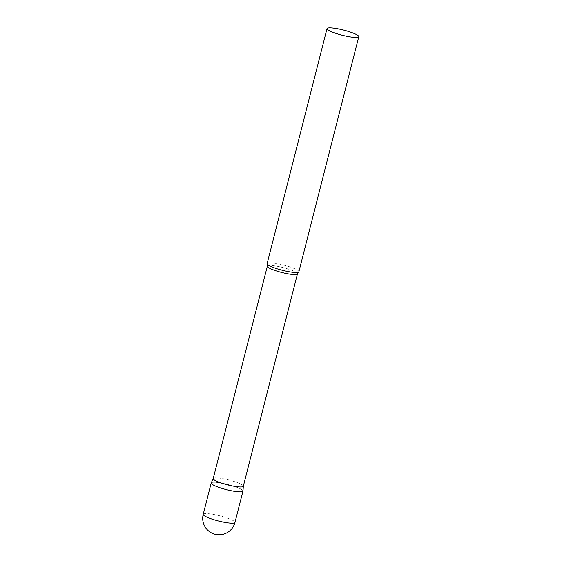 <?xml version="1.0" encoding="UTF-8"?>
<svg xmlns="http://www.w3.org/2000/svg" width="562" height="562" viewBox="0 0 562 562"><rect width="100%" height="100%" fill="white"/><g stroke="black" fill="none" stroke-linecap="round" stroke-linejoin="round"><path stroke-width="0.42" stroke-dasharray="2.81 2.11" d="M211.2 483.004A16.389 2.669 -165.7 0 1 231.565 485.519A16.389 2.669 -165.7 0 1 242.96 491.097M243.318 486.271A15.539 2.529 14.3 0 0 243.325 486.193A15.539 2.529 14.3 0 0 230.497 480.405A15.539 2.529 14.3 0 0 213.806 478.114A15.539 2.529 14.3 0 0 213.23 478.522L213.216 478.557M242.974 491.026A16.389 2.669 14.3 0 0 229.444 484.915A16.389 2.669 14.3 0 0 211.832 482.498A16.389 2.669 14.3 0 0 211.228 482.934M298.879 271.734A16.389 2.669 14.3 0 0 285.587 265.615A16.389 2.669 14.3 0 0 267.751 263.135A16.389 2.669 14.3 0 0 267.119 263.641M203.212 514.342A16.389 2.669 -165.7 0 1 203.844 513.837A16.389 2.669 -165.7 0 1 223.578 516.857A16.389 2.669 -165.7 0 1 234.972 522.435M297.46 273.863A15.539 2.529 14.3 0 0 284.857 268.06A15.539 2.529 14.3 0 0 267.948 265.707A15.539 2.529 14.3 0 0 267.343 266.184"/><path stroke-width="0.84" d="M234.972 522.435L242.96 491.097A16.389 2.669 -165.7 0 1 222.601 488.582A16.389 2.669 -165.7 0 1 211.2 483.004L203.212 514.342A16.389 16.389 0 0 0 224.386 533.9A16.389 16.389 0 0 0 234.972 522.435A16.389 2.669 -165.7 0 1 234.34 522.941A16.389 2.669 -165.7 0 1 214.614 519.92A16.389 2.669 -165.7 0 1 203.212 514.342M213.23 478.522A15.539 2.529 14.3 0 0 213.202 478.592A15.539 2.529 14.3 0 0 225.805 484.395A15.539 2.529 14.3 0 0 242.714 486.748A15.539 2.529 14.3 0 0 243.318 486.271L297.46 273.863L298.654 272.036A16.389 2.669 14.3 0 0 298.879 271.734L358.788 36.699A16.389 2.669 14.3 0 0 345.497 30.58A16.389 2.669 14.3 0 0 327.66 28.1A16.389 2.669 14.3 0 0 327.028 28.606A16.389 2.669 14.3 0 0 340.319 34.725A16.389 2.669 14.3 0 0 358.156 37.204A16.389 2.669 14.3 0 0 358.788 36.699M213.216 478.557L211.228 482.934A16.389 2.669 14.3 0 0 224.266 489.059A16.389 2.669 14.3 0 0 242.334 491.602A16.389 2.669 14.3 0 0 242.974 491.026L243.325 486.235M327.028 28.606L267.119 263.641A16.389 2.669 14.3 0 0 267.168 264.014A16.389 2.669 14.3 0 0 281.443 270.041A16.389 2.669 14.3 0 0 298.246 272.24A16.389 2.669 14.3 0 0 298.654 272.036M213.202 478.592L267.343 266.184A15.539 2.529 14.3 0 0 279.946 271.994A15.539 2.529 14.3 0 0 296.855 274.34A15.539 2.529 14.3 0 0 297.46 273.863M267.343 266.184L267.168 264.014"/></g></svg>
